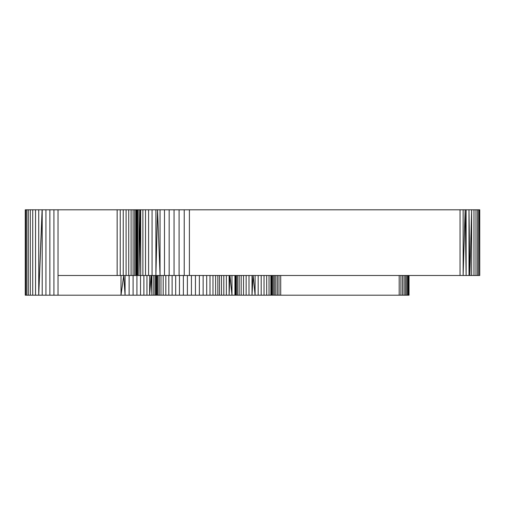 <?xml version="1.0" encoding="UTF-8"?>
<svg xmlns="http://www.w3.org/2000/svg" width="505" height="505" viewBox="0 0 505 505"><rect width="100%" height="100%" fill="white"/><g stroke="black" fill="none" stroke-linecap="round" stroke-linejoin="round"><path stroke-width="0.76" d="M120.234 209.802L120.234 275.49L117.147 275.49L117.147 209.802L136.615 209.802L136.615 275.49L229.945 275.49L229.106 295.198L156.575 295.198L156.575 275.49M136.615 209.802L136.855 275.49L137.063 209.802L137.063 275.49M135.889 209.802L135.889 275.49L136.615 275.49M134.709 209.802L134.709 275.49L135.889 275.49M133.093 209.802L133.093 275.49L134.709 275.49M131.085 209.802L131.085 275.49L133.093 275.49L133.093 295.198L125.082 295.198L123.719 275.49L121.011 295.198L125.082 295.198L125.082 275.49M128.731 209.802L128.731 275.49L131.085 275.49M126.098 209.802L126.098 275.49L128.731 275.49M123.239 209.802L123.239 275.49L126.098 275.49M120.234 275.49L123.239 275.49M25.768 295.198L25.768 209.802L25.25 209.802L25.25 295.198L121.011 295.198L121.011 275.49M156.537 275.49L156.537 295.198L133.093 295.198M156.114 275.49L156.114 295.198M155.199 275.49L155.199 295.198M153.798 275.49L153.798 295.198M151.936 275.49L151.936 295.198L151.077 275.49L149.638 295.198L149.638 275.49M146.949 275.49L146.949 295.198M143.893 275.49L143.893 295.198M140.535 275.49L140.535 295.198M136.918 275.49L136.918 295.198M129.129 275.49L129.129 295.198M25.768 209.802L58.031 209.802L58.031 295.198M53.915 209.802L53.915 295.198M49.862 209.802L49.862 295.198M45.936 209.802L45.936 295.198M38.727 209.802L38.727 295.198L42.205 209.802L42.205 295.198M26.79 209.802L26.79 295.198M28.312 209.802L28.312 295.198M30.3 209.802L30.3 295.198M32.724 209.802L32.724 295.198M35.546 209.802L35.546 295.198M117.147 275.49L58.031 275.49M117.147 209.802L58.031 209.802M479.51 209.802L479.75 275.49L479.75 209.802L460.042 209.802L460.042 275.49L229.945 275.49L231.978 295.198L229.106 295.198L229.106 275.49M463.129 209.802L463.129 275.49L460.042 275.49M468.987 275.49L469.896 275.49L471.626 209.802L471.626 275.49L469.896 275.49L468.987 209.802L468.987 275.49L463.129 275.49L465.137 209.802L466.134 275.49L466.134 209.802M473.98 209.802L473.98 275.49L471.626 275.49M475.988 209.802L475.988 275.49L473.98 275.49M477.604 209.802L477.604 275.49L475.988 275.49M478.784 209.802L478.784 275.49L477.604 275.49M479.51 275.49L478.784 275.49M270.863 275.49L270.863 295.198L409.037 295.198L409.037 275.49M408.886 275.49L408.886 295.198M408.444 275.49L408.444 295.198M407.718 275.49L407.718 295.198M406.733 275.49L406.733 295.198M405.515 275.49L405.515 295.198M404.107 275.49L404.107 295.198M402.554 275.49L402.554 295.198M400.894 275.49L400.894 295.198M399.184 275.49L399.184 295.198M280.711 275.49L280.711 295.198M279 275.49L279 295.198M277.346 275.49L277.346 295.198M275.787 275.49L275.787 295.198M274.379 275.49L274.379 295.198M273.167 275.49L273.167 295.198M272.182 275.49L272.182 295.198M271.456 275.49L271.456 295.198M271.008 275.49L271.008 295.198M235.387 275.49L235.387 295.198L231.978 295.198L231.978 275.49M234.92 275.49L234.92 295.198M226.366 275.49L226.366 295.198M223.816 275.49L223.816 295.198M221.512 275.49L221.512 295.198M219.511 275.49L219.511 295.198M217.851 275.49L217.851 295.198M215.616 275.49L215.616 295.198M212.984 275.49L212.984 295.198M209.998 275.49L209.998 295.198M206.696 275.49L206.696 295.198M203.136 275.49L203.136 295.198M199.361 275.49L199.361 295.198M195.441 275.49L195.441 295.198M191.427 275.49L191.427 295.198M187.387 275.49L187.387 295.198M183.372 275.49L183.372 295.198M179.452 275.49L179.452 295.198M175.677 275.49L175.677 295.198M172.117 275.49L172.117 295.198M168.815 275.49L168.815 295.198M165.829 275.49L165.829 295.198M163.197 275.49L163.197 295.198M160.962 275.49L160.962 295.198M159.157 275.49L159.157 295.198M157.819 275.49L157.819 295.198M156.954 275.49L156.954 295.198M235.387 295.198L270.863 295.198M269.032 275.49L269.032 295.198M266.678 275.49L266.678 295.198M264.039 275.49L264.039 295.198M261.186 275.49L261.186 295.198M258.175 275.49L258.175 295.198M255.094 275.49L255.094 295.198L253.125 275.49L252.014 295.198L252.014 275.49M249.003 275.49L249.003 295.198M246.15 275.49L246.15 295.198M243.511 275.49L243.511 295.198M241.163 275.49L241.163 295.198M239.149 275.49L239.149 295.198M237.539 275.49L237.539 295.198M236.353 275.49L236.353 295.198M235.633 275.49L235.633 295.198M460.042 209.802L189.407 209.802L189.407 275.49M136.861 209.802L136.943 275.49L137.063 209.802L137.777 209.802L137.777 275.49M138.995 209.802L138.995 275.49L140.119 209.802L140.706 209.802L140.706 275.49L140.119 209.802L137.777 209.802M140.706 209.802L142.89 209.802L142.89 275.49M142.89 209.802L145.528 209.802L145.528 275.49M145.528 209.802L148.596 209.802L148.596 275.49M148.596 209.802L152.062 209.802L152.062 275.49M155.887 209.802L155.887 275.49L157.547 209.802L160.047 209.802L160.047 275.49L157.547 209.802L152.062 209.802M160.047 209.802L164.491 209.802L164.491 275.49M164.491 209.802L169.175 209.802L169.175 275.49M169.175 209.802L174.055 209.802L174.055 275.49M174.055 209.802L179.092 209.802L179.092 275.49M179.092 209.802L184.224 209.802L184.224 275.49M184.224 209.802L189.407 209.802M38.727 295.198L42.092 209.802"/></g></svg>
